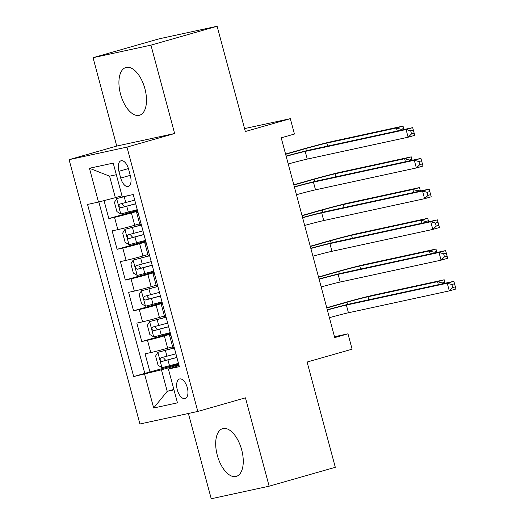 <?xml version="1.0" encoding="UTF-8"?>
<svg xmlns="http://www.w3.org/2000/svg" width="525" height="525" viewBox="0 0 525 525"><rect width="100%" height="100%" fill="white"/><g stroke="black" fill="none" stroke-linecap="round" stroke-linejoin="round"><path stroke-width="0.79" d="M241.684 449.873A24.826 12.469 -105.9 0 0 222.659 428.643A24.826 12.469 -105.9 0 0 217.271 455.162A24.826 12.469 -105.9 0 0 236.296 476.392A24.826 12.469 -105.9 0 0 241.684 449.873M144.913 88.732A24.826 12.469 -105.9 0 0 125.895 67.502A24.826 12.469 -105.9 0 0 120.501 94.021A24.826 12.469 -105.9 0 0 139.525 115.251A24.826 12.469 -105.9 0 0 144.913 88.732M187.313 387.693A10.185 5.119 -105.9 0 0 179.511 378.984A10.185 5.119 -105.9 0 0 177.299 389.865A10.185 5.119 -105.9 0 0 185.102 398.573A10.185 5.119 -105.9 0 0 187.313 387.693M188.383 413.477L211.234 498.75L269.135 486.196L335.304 467.303L307.099 362.033L352.098 349.184L347.977 333.821L334.51 336.742M69.09 159.666L139.912 423.99L197.813 411.436L126.984 147.112L69.09 159.666L116.734 146.062L174.628 133.507L150.951 45.143L93.056 57.697L116.734 146.062M93.056 57.697L159.226 38.804L217.127 26.25L245.332 131.519L290.325 118.67L244.552 128.599M150.951 45.143L217.127 26.25M104.035 200.629L108.846 218.577L137.484 210.394M139.676 223.827L134.695 225.251A12.731 0.354 165 0 1 117.849 229.628L112.14 230.869L117.082 249.309L145.72 241.132M147.912 254.566L142.931 255.983A12.731 0.354 -15 0 1 126.085 260.367L120.376 261.601L125.318 280.048L153.956 271.865M156.148 285.298L151.167 286.722A12.731 0.354 -15 0 1 134.321 291.099L128.612 292.34L133.553 310.78L162.192 302.603M164.384 316.037L159.403 317.454A12.731 0.354 -15 0 1 142.557 321.838L136.848 323.072L141.783 341.519L170.428 333.336M290.325 118.67L294.446 134.039L281.21 137.819L334.74 337.601L347.977 333.821M118.899 171.301L120.711 178.067A9.87 4.955 -105.9 0 0 128.271 186.5A9.87 4.955 -105.9 0 0 130.41 175.96L128.599 169.201A9.87 4.955 -105.9 0 0 121.039 160.762A9.87 4.955 -105.9 0 0 118.899 171.301L128.428 168.584M179.064 365.558L168.4 369.029L179.353 366.653L133.238 194.539L122.286 196.914L113.223 163.104L89.44 168.262L98.497 202.066L87.544 204.442L133.665 376.563L161.464 369.81L167.226 391.322L173.985 389.858M168.4 369.029L177.463 402.839L153.674 407.997L144.618 374.187M170.632 334.103L164.345 335.895A12.731 0.354 165 0 1 147.499 340.279L141.783 341.519M172.62 346.769L167.639 348.193L164.345 335.895M162.396 303.365L156.109 305.163A12.731 0.354 165 0 1 139.263 309.54L133.553 310.78M154.16 272.632L147.873 274.424A12.731 0.354 165 0 1 131.027 278.808L125.318 280.048M145.93 241.894L139.637 243.692A12.731 0.354 165 0 1 122.791 248.069L117.082 249.309M137.694 211.162L131.401 212.953A12.731 0.354 165 0 1 114.555 217.337L108.846 218.577M98.851 201.974L144.782 373.387L178.664 364.074M167.639 348.193A12.731 0.354 -15 0 1 150.793 352.57L145.077 353.811L150.019 372.251M141.278 224.549A12.731 0.354 165 0 1 139.926 224.746L136.631 212.454A12.731 0.354 165 0 1 137.904 211.942M137.983 212.257A12.731 0.354 165 0 1 136.631 212.454M116.333 174.707L109.581 176.177L115.343 197.689L98.497 202.066M121.984 195.792L115.343 197.689M174.628 133.507L126.984 147.112M269.135 486.196L245.457 397.832L197.813 411.436M173.867 389.425L167.226 391.322L153.674 407.997M178.868 364.836L161.464 369.81M146.219 242.99A12.731 0.354 165 0 1 144.867 243.187A12.731 0.354 165 0 1 146.14 242.681M144.867 243.187L148.162 255.478A12.731 0.354 -15 0 0 149.513 255.281M154.455 273.728A12.731 0.354 165 0 1 153.103 273.925A12.731 0.354 165 0 1 154.37 273.413M153.103 273.925L156.398 286.217A12.731 0.354 -15 0 0 157.749 286.02M162.691 304.461A12.731 0.354 165 0 1 161.339 304.658A12.731 0.354 165 0 1 162.606 304.152M161.339 304.658L164.633 316.949A12.731 0.354 -15 0 0 165.985 316.752M170.927 335.199A12.731 0.354 165 0 1 169.575 335.396A12.731 0.354 165 0 1 170.842 334.884M144.782 373.387L133.665 376.563M169.575 335.396L172.869 347.688A12.731 0.354 -15 0 0 174.221 347.491M109.581 176.177L89.44 168.262M286.164 156.312A15.914 0.446 165 0 1 305.202 151.403L406.061 129.537L412.676 127.647L311.824 149.513A23.874 0.669 -15 0 0 286.105 156.083M288.225 163.99A15.914 0.446 165 0 1 307.263 159.088L408.115 137.222L406.061 129.537L410.694 130.837L411.521 133.908L414.166 133.153L413.346 130.082L410.694 130.837M414.166 133.153L414.737 135.332L408.115 137.222L411.521 133.908M413.346 130.082L412.676 127.647M126.348 196.028L116.727 198.614L114.424 202.368L116.891 211.588L120.848 213.983L137.294 209.678M116.727 198.614L128.625 195.536M397.208 131.001L396.401 127.995L403.016 126.105L333.46 141.186A23.874 0.669 -15 0 0 301.875 149.402L285.561 154.055M134.741 200.15L119.792 204.107C118.486 205.721 118.814 206.948 120.783 207.795L135.732 203.838M135.699 203.726L124.589 206.706L122.417 204.297M285.633 154.304L305.786 148.549A15.914 0.446 165 0 1 326.845 143.076L396.401 127.995L401.041 129.294L401.264 130.121M403.955 129.537L403.686 128.54L401.041 129.294M403.686 128.54L403.016 126.105M294.4 187.044A15.914 0.446 165 0 1 313.438 182.142L414.297 160.276L420.912 158.386L320.06 180.252A23.874 0.669 -15 0 0 294.341 186.815M296.461 194.729A15.914 0.446 165 0 1 315.499 189.827L416.351 167.954L414.297 160.276L418.93 161.569L419.757 164.647L422.402 163.885L421.582 160.814L418.93 161.569M422.402 163.885L422.973 166.071L416.351 167.954L419.757 164.647M421.582 160.814L420.912 158.386M302.636 217.777A15.914 0.446 165 0 1 321.674 212.874L422.533 191.008L429.148 189.118L328.289 210.984A23.874 0.669 -15 0 0 302.577 217.553M304.697 225.461A15.914 0.446 165 0 1 323.735 220.559L424.587 198.693L422.533 191.008L427.166 192.308L427.993 195.379L430.638 194.624L429.811 191.553L427.166 192.308M430.638 194.624L431.209 196.803L424.587 198.693L427.993 195.379M429.811 191.553L429.148 189.118M310.872 248.515A15.914 0.446 165 0 1 329.91 243.613L430.762 221.747L437.384 219.857L336.525 241.723A23.874 0.669 -15 0 0 310.813 248.286M312.933 256.2A15.914 0.446 165 0 1 331.971 251.298L432.823 229.425L430.762 221.747L435.402 223.04L436.229 226.118L438.874 225.356L438.047 222.285L435.402 223.04M438.874 225.356L439.445 227.542L432.823 229.425L436.229 226.118M438.047 222.285L437.384 219.857M319.108 279.248A15.914 0.446 165 0 1 338.146 274.345L438.998 252.479L445.62 250.589L344.761 272.455A23.874 0.669 -15 0 0 319.049 279.024M321.169 286.932A15.914 0.446 165 0 1 340.207 282.03L441.059 260.164L438.998 252.479L443.638 253.778L444.465 256.85L447.11 256.095L446.283 253.024L443.638 253.778M447.11 256.095L447.674 258.274L441.059 260.164L444.465 256.85M446.283 253.024L445.62 250.589M141.382 224.93L124.963 229.353L122.66 233.1L125.127 242.32L129.084 244.716L145.53 240.411M124.963 229.353L141.409 225.041M405.444 161.739L404.637 158.727L411.252 156.844L341.696 171.924A23.874 0.669 -15 0 0 310.111 180.134L293.797 184.793M142.977 230.882L128.028 234.839C126.722 236.453 127.05 237.687 129.019 238.527L143.968 234.57M143.935 234.458L132.825 237.444L130.653 235.036M293.862 185.043L314.022 179.287A15.914 0.446 165 0 1 335.081 173.814L404.637 158.727L409.277 160.027L409.5 160.86M412.191 160.276L411.922 159.272L409.277 160.027M411.922 159.272L411.252 156.844M149.618 255.668L133.199 260.085L130.896 263.839L133.363 273.059L137.32 275.454L153.766 271.149M133.199 260.085L149.645 255.78M413.68 192.472L412.873 189.466L419.488 187.576L349.932 202.657A23.874 0.669 -15 0 0 318.347 210.873L302.033 215.526M151.213 261.621L136.264 265.578C134.958 267.192 135.286 268.419 137.255 269.266L152.197 265.309M152.171 265.197L141.061 268.177L138.889 265.768M302.098 215.775L322.258 210.02A15.914 0.446 165 0 1 343.317 204.547L412.873 189.466L417.513 190.765L417.729 191.592M420.427 191.008L420.158 190.011L417.513 190.765M420.158 190.011L419.488 187.576M157.854 286.401L141.435 290.824L139.132 294.571L141.599 303.791L145.556 306.187L162.002 301.882M141.435 290.824L157.881 286.512M421.916 223.21L421.109 220.198L427.724 218.315L358.168 233.395A23.874 0.669 -15 0 0 326.576 241.605L310.268 246.264M159.449 292.353L144.5 296.31C143.187 297.924 143.522 299.158 145.491 299.998L160.433 296.041M160.407 295.929L149.297 298.915L147.125 296.507M310.334 246.514L330.494 240.758A15.914 0.446 165 0 1 351.553 235.285L421.109 220.198L425.749 221.498L425.965 222.331M428.663 221.747L428.393 220.743L425.749 221.498M428.393 220.743L427.724 218.315M166.09 317.139L149.671 321.556L147.361 325.31L149.835 334.53L153.792 336.925L170.238 332.62M149.671 321.556L166.117 317.251M430.152 253.942L429.345 250.937L435.96 249.047L366.404 264.127A23.874 0.669 -15 0 0 334.812 272.344L318.504 276.997M167.685 323.092L152.736 327.049C151.423 328.663 151.758 329.89 153.727 330.737L168.669 326.78M168.643 326.668L157.533 329.647L155.361 327.239M318.57 277.246L338.73 271.491A15.914 0.446 165 0 1 359.783 266.017L429.345 250.937L433.978 252.236L434.201 253.063M436.898 252.479L436.629 251.475L433.978 252.236M436.629 251.475L435.96 249.047M327.344 309.986A15.914 0.446 165 0 1 346.382 305.084L447.234 283.218L453.856 281.328L352.997 303.194A23.874 0.669 -15 0 0 327.285 309.757M329.405 317.671A15.914 0.446 165 0 1 348.442 312.769L449.295 290.896L447.234 283.218L451.874 284.511L452.694 287.588L455.346 286.827L454.519 283.756L451.874 284.511M455.346 286.827L455.91 289.006L449.295 290.896L452.694 287.588M454.519 283.756L453.856 281.328M174.326 347.872L157.907 352.295L155.597 356.042L158.071 365.262L162.022 367.658L178.474 363.352M157.907 352.295L174.352 347.983M438.388 284.681L437.581 281.669L444.196 279.786L374.64 294.866A23.874 0.669 -15 0 0 343.048 303.076L326.74 307.735M175.921 353.824L160.972 357.781C159.659 359.395 159.994 360.629 161.963 361.469L176.905 357.512M176.879 357.4L165.769 360.386L163.597 357.978M326.806 307.985L346.966 302.229A15.914 0.446 165 0 1 368.018 296.756L437.581 281.669L442.214 282.968L442.437 283.802M445.134 283.218L444.865 282.214L442.214 282.968M444.865 282.214L444.196 279.786M159.403 317.454L156.109 305.163M151.167 286.722L147.873 274.424M142.931 255.983L139.637 243.692M134.695 225.251L131.401 212.953M117.849 229.628L114.555 217.337M150.793 352.57L147.499 340.279M142.557 321.838L139.263 309.54M134.321 291.099L131.027 278.808M126.085 260.367L122.791 248.069M130.246 175.343L120.711 178.067M305.202 151.403L307.263 159.088M116.668 198.706L120.75 213.924M126.774 206.253L128.336 212.093M124.222 196.724L125.783 202.565M305.786 148.549L306.383 150.78M326.845 143.076L327.652 146.081M124.589 206.706L120.783 207.795M313.438 182.142L315.499 189.827M321.674 212.874L323.735 220.559M329.91 243.613L331.971 251.298M338.146 274.345L340.207 282.03M124.904 229.445L128.979 244.657M135.01 236.992L136.572 242.826M132.458 227.463L134.019 233.303M314.022 179.287L314.619 181.519M335.081 173.814L335.882 176.82M132.825 237.444L129.019 238.527M133.14 260.177L137.215 275.395M143.246 267.724L144.808 273.564M140.687 258.195L142.255 264.036M322.258 210.02L322.855 212.251M343.317 204.547L344.118 207.552M141.061 268.177L137.255 269.266M141.376 290.916L145.451 306.127M151.476 298.463L153.044 304.297M148.923 288.934L150.491 294.774M330.494 240.758L331.091 242.99M351.553 235.285L352.354 238.291M149.297 298.915L145.491 299.998M149.612 321.648L153.687 336.866M159.712 329.195L161.28 335.035M157.159 319.666L158.727 325.507M338.73 271.491L339.327 273.722M359.783 266.017L360.59 269.023M157.533 329.647L153.727 330.737M346.382 305.084L348.442 312.769M157.848 352.387L161.923 367.598M167.947 359.933L169.516 365.767M165.395 350.405L166.963 356.239M346.966 302.229L347.563 304.461M368.018 296.756L368.826 299.762M165.769 360.386L161.963 361.469"/></g></svg>
